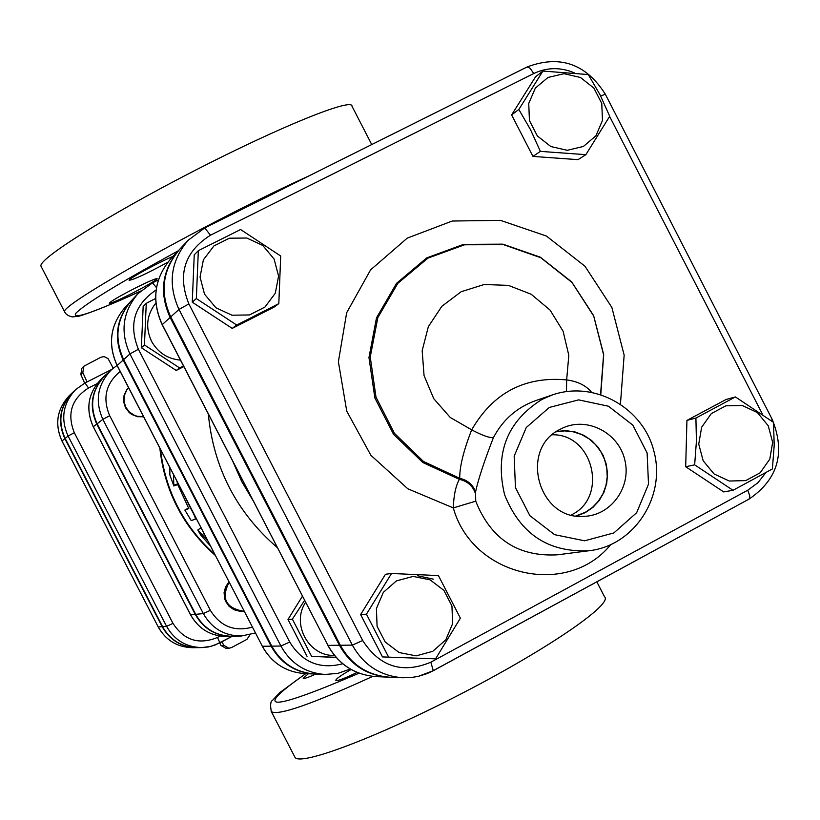 <?xml version="1.0" encoding="UTF-8"?>
<svg xmlns="http://www.w3.org/2000/svg" width="820" height="820" viewBox="0 0 820 820"><rect width="100%" height="100%" fill="white"/><g stroke="black" fill="none" stroke-linecap="round" stroke-linejoin="round"><path stroke-width="1.23" d="M143.52 416.591L137.504 416.345L134.623 415.432L129.519 412.163L125.849 407.356L124.045 401.574L124.343 395.558L126.71 390.043L128.576 387.696M143.623 416.796L137.473 416.703L131.723 414.438L129.232 412.562L125.45 407.653L123.635 401.728L124.025 395.578L126.567 389.992L128.555 387.645M244.052 611.033L243.109 611.156C225.613 607.845 220.959 598.2 229.149 582.21M242.843 611.177L239.604 611.218L233.895 609.691L229.046 606.267L225.643 601.367L224.618 598.549L224.085 592.583L225.613 586.802L228.995 581.913M198.337 250.684L240.588 229.518L280.696 256.004L278.82 303.636L236.713 325.038L196.339 298.562L198.337 250.684L194.248 254.815L192.259 302.201L196.339 298.562M204.518 294.154L215.926 307.787L231.968 315.208L249.454 314.952L264.921 307.1L275.305 293.232L278.574 276.084L274.106 259.058L262.789 245.477L246.83 238.025L229.374 238.2L213.866 245.969L203.391 259.827L200.049 277.037L204.518 294.154M388.547 656.974L366.448 614.17L391.519 573.477L438.423 575.578L460.379 618.147L435.574 658.839L382.499 656.922L360.626 614.569L366.448 614.17M432.775 651.316L445.803 639.795L452.63 623.63L451.943 605.99L443.886 590.359L430.029 579.812L413.106 576.419L396.439 580.888L383.34 592.347L376.421 608.553L377.077 626.275L385.195 641.978L399.135 652.546L416.13 655.867L432.775 651.316M772.378 468.958L733.018 490.298L694.653 464.848L696.426 441.17L695.903 418.056L735.407 396.941L773.526 422.392L774.193 445.393L772.378 468.958M768.227 425.744L757.393 412.593L742.264 405.48L725.833 405.828L711.329 413.587L701.653 427.23L698.732 444.081L703.17 460.758L714.087 473.96L729.287 481.032L745.749 480.602L760.201 472.771L769.795 459.118L772.655 442.339L768.227 425.744M278.82 303.636L273.921 307.213L232.224 328.4L236.713 325.038M232.224 328.4L192.259 302.201M382.499 656.922L435.574 658.839M733.018 490.298L723.681 491.918L685.684 466.734L686.934 420.404L726.079 399.494L735.407 396.941M686.934 420.404L695.903 418.056M360.626 614.569L385.461 574.277L391.519 573.477M685.684 466.734L694.653 464.848M588.299 74.569L600.014 94.71L609.701 116.266L585.87 154.672L540.38 151.382L530.55 129.755L518.845 109.46L542.922 71.053L588.299 74.569M547.975 77.459L535.357 88.088L528.736 103.463L529.443 120.56L537.346 135.946L550.876 146.565L567.317 150.306L583.399 146.442L595.945 135.772L602.485 120.417L601.757 103.402L593.895 88.099L580.457 77.49L564.078 73.687L547.975 77.459M585.87 154.672L578.008 159.654L532.949 156.415L511.629 114.913L518.845 109.46M532.949 156.415L540.38 151.382M511.629 114.913L535.491 76.875L542.922 71.053M183.465 365.925L179.621 367.924L144.453 344.984L146.257 303.328L155.595 298.49M155.841 303.062C146.677 314.757 145.232 327.477 151.505 341.212C157.911 352.62 167.567 358.924 180.472 360.123M335.995 657.302L311.6 656.359L292.381 619.161L304.579 600.373M305.604 602.351C291.028 623.876 308.75 656.523 334.396 655.416M183.813 366.601L176.228 370.466L179.621 367.924M176.228 370.466L141.368 347.741L144.453 344.984M141.368 347.741L143.162 306.454L146.257 303.328M336.149 657.466L311.6 656.359M307.029 656.318L287.984 619.459L292.381 619.161M287.984 619.459L302.426 596.201M765.736 472.822L757.875 482.765L747.758 490.196L430.828 662.191C402.476 674.05 379.762 666.834 362.676 640.533L352.344 645.104C363.588 665.133 380.408 676.018 402.815 677.761L389.746 677.207C367.811 675.506 351.349 664.856 340.341 645.258L170.744 316.909C159.562 292.145 162.555 269.606 179.703 249.27L188.118 240.301C170.601 261.078 167.557 284.12 178.986 309.427L188.856 303.923C177.233 274.618 184.438 251.709 210.484 235.196L533.769 73.523C546.889 67.322 560.337 67.055 574.113 72.744M589.529 550.681L557.313 554.832C518.025 556.913 490.831 539.027 475.733 501.163L475.559 491.959C478.255 479.403 484.2 461.301 493.404 437.665C502.896 419.666 517.02 407.304 535.757 400.59L552.68 394.789L542.061 399.371C507.139 421.285 494.655 453.06 504.587 494.696C520.341 534.179 548.652 552.844 589.529 550.681C634.659 545.454 666.691 495.895 653.643 450.231C643.177 409.17 596.048 380.162 552.68 394.789M560.48 429.147L562.981 427.917C587.489 416.57 618.731 432.909 624.861 460.122C631.605 487.193 610.961 515.688 583.891 516.354C538.063 520.351 518.824 448.519 560.48 429.147M591.302 392.032C585.941 385.472 577.721 381.423 566.651 379.896L566.487 391.468M600.578 394.369L603.582 354.732L593.68 315.997L571.97 282.439L540.841 257.757L503.685 244.698L464.591 244.79L427.937 258.126L397.864 283.31L377.846 317.555L370.25 357.007L376.001 397.157L394.461 433.37L423.499 461.486L459.743 478.296C459.538 466.918 463.525 450.764 471.684 429.844L450.252 417.472L433.77 398.694L424.053 375.57L422.177 350.652L428.337 326.688L441.836 306.311L461.158 291.725L484.179 284.509L508.39 285.38L531.165 294.236L550.066 310.083L563.084 331.198L568.813 355.337L566.651 379.896C524.779 376.124 493.127 392.77 471.684 429.844C482.221 435.389 489.458 437.993 493.404 437.665M475.159 492.82C472.556 485.665 467.287 481.166 459.343 479.331L459.743 478.296C467.728 480.182 472.996 484.743 475.559 491.959M475.733 501.163L453.306 507.908C472.34 576.562 567.214 598.139 610.603 544.777M600.793 394.44L603.694 354.547L593.618 315.618L571.694 281.916L540.298 257.172L502.885 244.155L463.556 244.37L426.718 257.9L396.531 283.33L376.493 317.842L368.959 357.561L374.863 397.946L393.538 434.323L422.833 462.521L459.343 479.331C455.746 485.891 453.726 495.413 453.306 507.908L407.837 488.802L370.865 455.264L346.757 411.179L338.383 361.722L346.675 312.717L370.589 269.882L407.222 238.138L452.25 221.031L500.466 220.354L546.407 236.037L584.957 266.213L611.864 307.449L624.153 355.132L620.443 403.983M571.222 514.939C608.604 497.668 593.434 433.688 552.28 434.784M556.062 431.832L564.57 430.889L573.108 431.771L581.329 434.415L588.873 438.731L595.443 444.512L600.752 451.533L604.576 459.497L606.769 468.066L607.23 476.891L605.939 485.594L602.956 493.814L598.385 501.194L592.44 507.447L585.347 512.285L575.937 515.913M576.644 516.005L585.255 512.643L592.901 507.406L599.215 500.548L603.889 492.41L606.708 483.39L607.538 473.909L606.339 464.438L603.161 455.438L598.169 447.32L591.599 440.494L583.768 435.287L575.045 431.945L565.861 430.633L556.657 431.433M105.493 375.16L105.308 375.324C91.553 389.52 88.704 405.767 96.77 424.063L195.221 614.375C203.544 628.919 215.988 636.238 232.552 636.33L232.808 636.32M65.149 438.423L68.091 436.035L166.593 626.367C174.393 640.072 186.109 647.154 201.73 647.595L197.323 647.646C181.876 647.205 170.283 640.215 162.565 626.644L65.149 438.423C57.564 421.347 60.065 406.023 72.662 392.452L75.676 389.561C62.945 403.286 60.413 418.774 68.091 436.035L74.302 432.693C66.789 413.772 71.535 398.868 88.529 387.983L97.047 383.668M72.508 392.595L72.355 392.739C59.778 406.3 57.277 421.603 64.862 438.659L162.165 626.675C169.883 640.225 181.456 647.216 196.892 647.646L197.107 647.646M252.375 627.146C234.325 631.995 220.313 626.377 210.35 610.305L203.329 613.596C211.826 628.448 224.516 635.91 241.418 636.002L233.064 636.31C216.48 636.228 204.016 628.899 195.683 614.334L97.119 423.796C89.042 405.48 91.891 389.213 105.667 374.996L111.571 369.625C97.529 384.108 94.628 400.693 102.859 419.368L109.695 415.689C102.315 398.223 105.811 383.473 120.181 371.45M179.385 249.608L179.067 249.936C161.95 270.241 158.967 292.75 170.119 317.463L339.439 645.268C350.427 664.835 366.868 675.465 388.772 677.166L389.264 677.187M131.343 300.735L131.108 300.991C116.091 318.785 113.457 338.465 123.195 360.031L117.188 365.484C107.635 344.318 110.218 324.997 124.968 307.52L131.108 300.991M304.784 673.599C285.913 672.144 271.779 663.031 262.359 646.262L262.246 646.232C271.666 663.001 285.852 672.123 304.784 673.599L314.316 674.009C295.108 672.513 280.707 663.236 271.102 646.15L123.195 360.031M433.339 579.145L417.431 575.712M342.719 663.769C319.943 669.653 302.283 662.406 289.726 642.05L280.901 646.027C290.7 663.462 305.399 672.943 324.997 674.46L315.064 674.04C295.825 672.543 281.404 663.247 271.789 646.139L123.666 359.611C113.908 338.004 116.553 318.293 131.589 300.479L137.986 293.662C122.662 311.825 119.976 331.915 129.929 353.933L138.395 349.248C128.412 324.443 134.316 304.681 156.107 289.972M80.811 374.525L82.81 372.536L83.937 366.161L81.928 368.19L80.811 374.525L84.685 383.124M220.969 645.473L225.889 648.282L228.913 648.251L223.962 645.432L220.969 645.473L217.546 637.427C198.911 645.063 184.049 640.379 172.969 623.364L74.302 432.693M221.841 641.824L223.962 645.432M249.977 634.772L246.953 639.354L231.527 647.585L228.913 648.251M113.201 368.221L108.096 358.658L104.171 356.597L101.044 357.182L83.937 366.161M82.81 372.536L87.043 381.925M176.833 481.022L178.094 485.358L188.815 508.595L184.859 510.06L188.538 508.082M210.402 545.956L200.756 535.081L197.794 530.017L201.002 527.772M177.458 483.472L177.345 484.702L173.85 485.973L173.45 474.483M169.853 467.533L169.873 475.067L173.85 485.973M197.794 530.017L207.696 540.728M184.859 510.06L191.203 520.577L195.273 519.203C195.683 518.137 194.094 514.396 190.486 507.98L183.516 493.958M357.12 672.4C346.163 677.72 339.234 680.457 336.354 680.61L335.841 680.436C335.657 679.103 340.761 675.454 351.144 669.509M315.813 674.071C308.248 677.463 304.035 678.878 303.195 678.314L308.371 673.753M167.792 262.257C146.79 273.624 133.896 279.64 129.109 280.307L129.324 279.897C131.036 277.355 159.49 262.021 173.04 256.352M136.407 287.492C149.127 281.198 156.025 278.267 157.122 278.687C155.246 280.881 146.247 286.098 130.113 294.339C117.444 300.622 110.515 303.574 109.306 303.195C111.079 301.053 120.12 295.825 136.407 287.492M596.827 581.821L604.524 596.765C613.38 603.776 549.144 648.251 463.259 692.736C377.456 737.323 299.761 766.454 294.985 757.301L294.646 756.665M371.737 144.546L352.005 106.231C352.733 97.395 280.307 126.505 194.032 170.919C107.738 215.24 37.566 259.479 41 266.192L41.246 266.664M204.877 227.888L527.157 66.943C559.906 54.663 585.941 63.724 605.283 94.146L600.722 96.094M609.619 116.419L762.323 413.946M771.159 420.537L772.235 419.471L605.283 94.146M204.764 227.919L527.157 66.943L530.13 68.265L533.769 73.523M747.758 490.196L749.839 495.987L749.183 499.021L433.472 670.534M204.723 227.939L188.118 240.301L204.723 227.939L210.484 235.196M430.828 662.191L433.288 670.698L418.436 676.305L411.794 677.453L402.815 677.761L411.845 677.453L418.528 676.305L427.148 673.589L433.288 670.698M170.744 316.909L178.986 309.427L352.344 645.104L340.341 645.258M362.676 640.533L188.856 303.923M549.308 407.448L578.623 399.873L608.419 406.207L632.835 425.139L647.123 452.937L648.497 484.159L636.658 512.705L613.872 532.928L584.588 540.8L554.597 534.671L529.894 515.698L515.452 487.644L514.171 456.145L526.276 427.507L549.308 407.448M220.057 636.095L217.546 637.427M135.607 508.656L146.39 529.495M210.35 610.305L109.695 415.689M252.939 500.395L241.756 481.606L232.89 461.598M208.311 414.018C213.538 467.851 236.539 512.377 277.324 547.606M289.726 642.05L138.395 349.248M158.403 279.886L152.489 282.849L137.986 293.662L152.489 282.849L156.466 287.656M158.393 279.907L152.582 282.818M350.294 669.028L337.994 673.353L324.997 674.46L337.973 673.353L350.263 669.007M123.666 359.611L129.929 353.933L280.901 646.027L271.789 646.139M162.319 324.72L162.257 324.597C151.341 300.407 154.262 278.369 171.031 258.495C154.201 278.462 151.249 300.53 162.175 324.71L327.877 645.186M339.439 645.268L327.836 645.371C338.588 664.528 354.742 674.952 376.298 676.633C354.845 674.973 338.742 664.569 327.99 645.412L162.257 324.597L170.119 317.463M117.065 365.423L111.571 369.625L117.065 365.412M195.683 614.334L203.329 613.596L102.859 419.368L97.119 423.796M162.165 626.675L158.188 626.941C165.825 640.348 177.284 647.267 192.597 647.697C177.325 647.267 165.876 640.358 158.239 626.951L61.992 440.986C54.489 424.114 56.959 408.975 69.413 395.558L72.355 392.739M69.413 395.558C56.939 408.995 54.458 424.145 61.961 441.016L158.209 626.89M64.862 438.659L61.992 440.986M214.799 554.463C183.608 526.245 165.496 491.19 160.443 449.319M219.616 642.993L232.08 636.351M219.565 643.034L210.914 646.385L201.73 647.595L208.311 646.959L214.686 645.207L232.121 636.351M85.054 382.94L111.879 369.348L85.013 382.95L75.676 389.561L85.013 382.95L88.529 387.983M162.565 626.644L166.593 626.367L172.969 623.364M195.221 614.375L190.599 614.826L93.295 426.748L190.527 614.816C198.758 629.186 211.078 636.422 227.499 636.515C211.119 636.433 198.819 629.196 190.599 614.826L190.558 614.744M96.77 424.063L93.295 426.748C85.321 408.667 88.14 392.606 101.742 378.573C88.109 392.636 85.29 408.708 93.254 426.789L93.316 426.779M177.489 483.954L173.983 485.214M203.903 533.389L202.458 534.578M117.239 365.566L262.277 646.109M124.968 307.52C110.187 325.058 107.574 344.4 117.137 365.556L262.359 646.262L271.102 646.15M241.418 636.002L255.389 632.978L241.418 636.002M359.119 673.179C269.021 711.688 251.258 711.842 305.798 673.64M140.558 291.11C94.146 312.358 72.498 319.82 75.604 313.517C84.614 304.097 118.828 283.187 178.248 250.807M271.061 711.053L271.338 711.596C277.713 716.065 311.528 704.329 372.782 676.377M308.371 176.187C209.202 221.021 55.422 307.408 64.77 312.154L64.965 312.522M242.566 611.207L243.109 611.156M433.349 670.668L749.183 499.021C777.954 479.3 785.642 452.783 772.235 419.471M388.772 677.166L376.298 676.633M179.067 249.936L171.031 258.495M192.597 647.697L196.892 647.646M101.742 378.573L105.308 375.324M227.499 636.515L232.552 636.33M188.098 508.246L184.849 510.071M215.301 555.437C183.096 526.809 164.605 491.047 159.838 448.161M294.985 757.301L271.338 711.596C270.108 705.118 270.518 701.366 272.547 700.321L279.835 692.551L305.696 673.64M41 266.192L64.77 312.154C66.071 314.552 68.603 316.141 72.365 316.889L77.603 316.387C79.458 316.684 106.887 306.906 140.517 291.151"/></g></svg>
